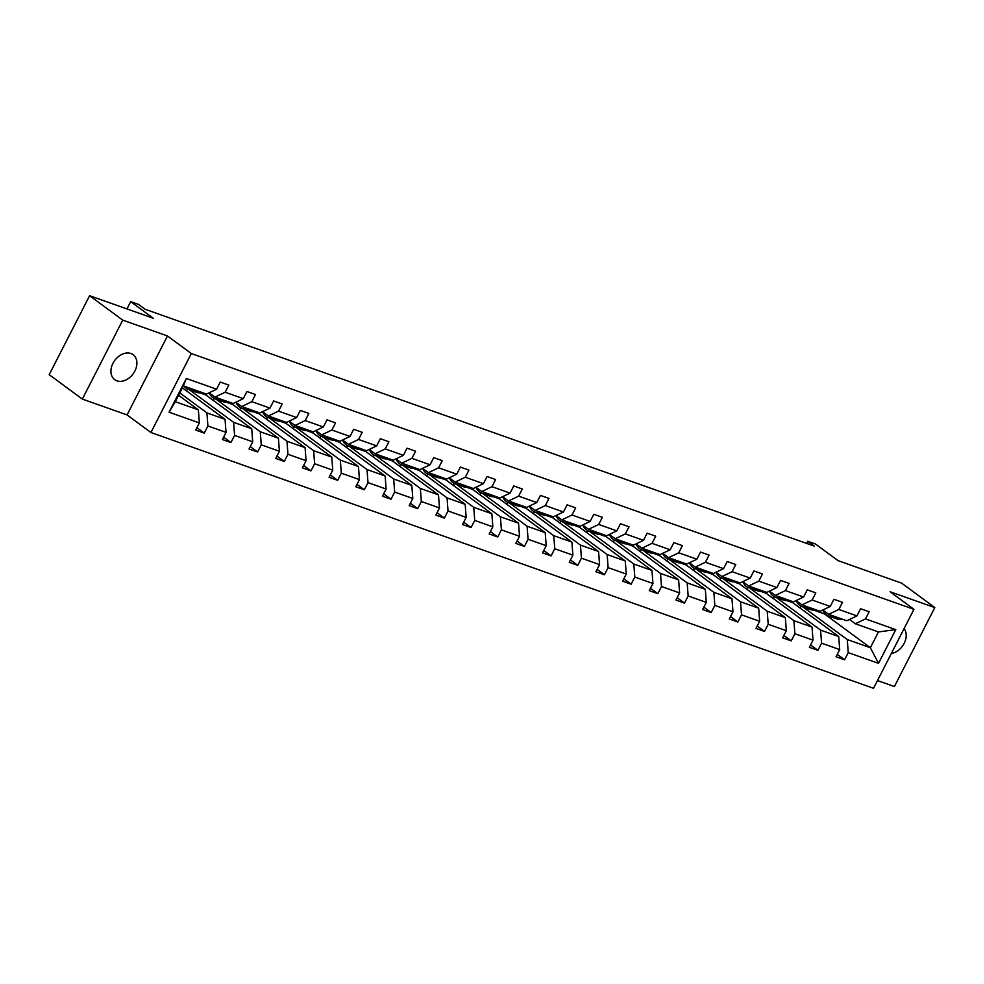 <?xml version="1.0" encoding="UTF-8"?>
<svg xmlns="http://www.w3.org/2000/svg" width="984" height="984" viewBox="0 0 984 984"><rect width="100%" height="100%" fill="white"/><g stroke="black" fill="none" stroke-linecap="round" stroke-linejoin="round"><path stroke-width="1.48" d="M130.909 353.514A15.51 11.377 126.4 0 0 113.8 361.829A15.51 11.377 126.4 0 0 114.71 379.664A15.51 11.377 126.4 0 0 116.924 380.833A15.51 11.377 126.4 0 0 134.033 372.518A15.51 11.377 126.4 0 0 133.123 354.695A15.51 11.377 126.4 0 0 130.909 353.514M82.336 399.086L127.059 414.916L167.465 335.962L122.742 320.132L82.336 399.086L49.2 374.67L89.605 295.704L153.233 318.226L130.7 301.621L126.961 308.927M122.742 320.132L89.605 295.704M877.494 680.559L894.394 686.537L934.8 607.583L901.664 583.155L838.036 560.634L815.502 544.029L807.729 541.274L806.622 543.426M891.307 653.536A15.51 11.377 126.4 0 0 904.161 643.364A15.51 11.377 126.4 0 0 904.075 628.604M150.921 432.505L873.534 688.296L913.939 609.33L191.327 353.551L150.921 432.505L127.059 414.916M803.018 606.943L847.261 639.563L870.36 647.73L878.515 663.339L848.245 652.626L844.592 659.772L837.249 654.372M813.559 610.055L824.494 613.93L870.36 647.73L878.441 631.937L855.342 623.77L849.487 619.453M847.261 639.563L848.245 652.626M776.339 597.497L820.582 630.117L838.712 636.537L839.696 649.6L836.043 656.746L844.592 659.772M839.696 649.6L821.566 643.179L817.913 650.326L810.57 644.926M749.66 588.063L793.904 620.67L812.034 627.091L813.018 640.154L809.352 647.3L817.913 650.326M813.018 640.154L794.887 633.733L791.222 640.879L783.891 635.479M722.969 578.617L767.225 611.224L785.355 617.644L786.339 630.707L782.674 637.853L791.222 640.879M786.339 630.707L768.209 624.287L764.543 631.433L757.213 626.033M696.291 569.17L740.546 601.778L758.676 608.198L759.648 621.261L755.995 628.407L764.543 631.433M759.648 621.261L741.518 614.84L737.865 621.999L730.534 616.587M669.612 559.724L713.867 592.331L731.985 598.752L732.969 611.814L729.316 618.973L737.865 621.999M732.969 611.814L714.839 605.406L711.186 612.552L703.855 607.14M642.933 550.277L687.176 582.897L705.307 589.305L706.291 602.38L702.638 609.527L711.186 612.552M706.291 602.38L688.16 595.96L684.507 603.106L677.164 597.694M616.255 540.831L660.498 573.451L678.628 579.859L679.612 592.934L675.946 600.08L684.507 603.106M679.612 592.934L661.482 586.513L657.816 593.659L650.486 588.26M589.576 531.397L633.819 564.004L651.949 570.425L652.933 583.487L649.268 590.634L657.816 593.659M652.933 583.487L634.803 577.067L631.138 584.213L623.807 578.813M562.885 521.951L607.14 554.558L625.27 560.978L626.242 574.041L622.589 581.187L631.138 584.213M626.242 574.041L608.112 567.62L604.459 574.767L597.128 569.367M536.206 512.504L580.462 545.111L598.592 551.532L599.563 564.595L595.91 571.741L604.459 574.767M599.563 564.595L581.433 558.174L577.78 565.333L570.449 559.921M509.527 503.058L553.771 535.665L571.901 542.086L572.885 555.148L569.232 562.294L577.78 565.333M572.885 555.148L554.755 548.74L551.101 555.886L543.758 550.474M482.849 493.611L527.092 526.219L545.222 532.639L546.206 545.702L542.541 552.86L551.101 555.886M546.206 545.702L528.076 539.293L524.423 546.44L517.08 541.028M456.17 484.165L500.413 516.784L518.543 523.193L519.527 536.268L515.862 543.414L524.423 546.44M519.527 536.268L501.397 529.847L497.732 536.993L490.401 531.594M429.479 474.719L473.734 507.338L491.865 513.759L492.836 526.821L489.183 533.968L497.732 536.993M492.836 526.821L474.719 520.401L471.053 527.547L463.722 522.147M402.8 465.284L447.056 497.892L465.186 504.312L466.158 517.375L462.505 524.521L471.053 527.547M466.158 517.375L448.027 510.954L444.374 518.101L437.044 512.701M376.122 455.838L420.365 488.445L438.495 494.866L439.479 507.928L435.826 515.075L444.374 518.101M439.479 507.928L421.349 501.508L417.696 508.666L410.353 503.254M349.443 446.392L393.686 478.999L411.816 485.419L412.8 498.482L409.147 505.628L417.696 508.666M412.8 498.482L394.67 492.062L391.017 499.22L383.674 493.808M322.764 436.945L367.007 469.553L385.138 475.973L386.122 489.036L382.456 496.194L391.017 499.22M386.122 489.036L367.991 482.627L364.326 489.774L356.995 484.362M296.073 427.499L340.329 460.118L358.459 466.527L359.443 479.602L355.777 486.748L364.326 489.774M359.443 479.602L341.313 473.181L337.647 480.327L330.317 474.928M269.395 418.052L313.65 450.672L331.78 457.08L332.752 470.155L329.099 477.302L337.647 480.327M332.752 470.155L314.622 463.735L310.969 470.881L303.638 465.481M242.716 408.618L286.971 441.226L305.089 447.646L306.073 460.709L302.42 467.855L310.969 470.881M306.073 460.709L287.943 454.288L284.29 461.434L276.959 456.035M216.037 399.172L260.28 431.779L278.411 438.2L279.394 451.262L275.741 458.409L284.29 461.434M279.394 451.262L261.264 444.842L257.611 451.988L250.268 446.588M189.358 389.726L233.602 422.333L251.732 428.753L252.716 441.816L249.05 448.962L257.611 451.988M252.716 441.816L234.586 435.395L230.92 442.554L223.589 437.142M179.789 392.887L206.923 412.886L225.053 419.307L226.037 432.37L222.372 439.528L230.92 442.554M226.037 432.37L207.907 425.961L204.242 433.108L196.911 427.696M199.346 422.923L169.076 412.21L186.333 378.496L216.603 389.209L206.456 394.067L183.356 385.9L175.287 401.693L198.374 409.861L199.346 422.923L195.693 430.082L204.242 433.108M225.151 392.235L243.282 398.655L233.134 403.514L215.004 397.106L225.151 392.235L228.817 385.088L220.268 382.063L216.603 389.209M251.843 401.681L269.973 408.102L259.813 412.96L241.683 406.54L251.843 401.681L255.496 394.535L246.947 391.509L243.282 398.655M278.521 411.127L296.651 417.548L286.492 422.407L268.361 415.986L278.521 411.127L282.174 403.981L273.626 400.955L269.973 408.102M305.2 420.574L323.33 426.994L313.17 431.853L295.04 425.432L305.2 420.574L308.853 413.428L300.305 410.402L296.651 417.548M331.879 430.02L350.009 436.441L339.861 441.299L321.731 434.879L331.879 430.02L335.544 422.874L326.983 419.848L323.33 426.994M358.557 439.467L376.688 445.875L366.54 450.733L348.41 444.325L358.557 439.467L362.223 432.308L353.662 429.282L350.009 436.441M385.248 448.901L403.366 455.321L393.219 460.18L375.088 453.772L385.248 448.901L388.901 441.754L380.353 438.729L376.688 445.875M411.927 458.347L430.057 464.768L419.897 469.626L401.767 463.206L411.927 458.347L415.58 451.201L407.032 448.175L403.366 455.321M438.606 467.794L456.736 474.214L446.576 479.073L428.446 472.652L438.606 467.794L442.259 460.647L433.71 457.622L430.057 464.768M465.284 477.24L483.415 483.661L473.267 488.519L455.137 482.099L465.284 477.24L468.938 470.094L460.389 467.068L456.736 474.214M491.963 486.686L510.093 493.107L499.946 497.966L481.816 491.545L491.963 486.686L495.628 479.54L487.068 476.514L483.415 483.661M518.642 496.133L536.772 502.541L526.625 507.412L508.494 500.991L518.642 496.133L522.307 488.987L513.759 485.948L510.093 493.107M545.333 505.579L563.463 511.988L553.303 516.846L535.173 510.438L545.333 505.579L548.986 498.421L540.437 495.395L536.772 502.541M572.011 515.013L590.142 521.434L579.982 526.292L561.852 519.872L572.011 515.013L575.665 507.867L567.116 504.841L563.463 511.988M598.69 524.46L616.82 530.88L606.661 535.739L588.543 529.318L598.69 524.46L602.343 517.313L593.795 514.288L590.142 521.434M625.369 533.906L643.499 540.327L633.352 545.185L615.221 538.765L625.369 533.906L629.034 526.76L620.473 523.734L616.82 530.88M652.048 543.352L670.178 549.773L660.03 554.632L641.9 548.211L652.048 543.352L655.713 536.206L647.164 533.18L643.499 540.327M678.739 552.799L696.869 559.219L686.709 564.078L668.579 557.657L678.739 552.799L682.392 545.653L673.843 542.615L670.178 549.773M705.417 562.245L723.548 568.654L713.388 573.512L695.257 567.104L705.417 562.245L709.07 555.087L700.522 552.061L696.869 559.219M732.096 571.679L750.226 578.1L740.066 582.958L721.936 576.55L732.096 571.679L735.749 564.533L727.201 561.507L723.548 568.654M758.775 581.126L776.905 587.546L766.757 592.405L748.627 585.984L758.775 581.126L762.44 573.979L753.879 570.954L750.226 578.1M785.453 590.572L803.584 596.993L793.436 601.851L775.306 595.431L785.453 590.572L789.119 583.426L780.558 580.4L776.905 587.546M812.144 600.019L830.262 606.439L820.115 611.298L801.985 604.877L812.144 600.019L815.798 592.872L807.249 589.846L803.584 596.993M838.823 609.465L856.953 615.886L846.793 620.744L828.663 614.323L838.823 609.465L842.476 602.319L833.928 599.293L830.262 606.439M855.342 623.77L865.502 618.911L869.155 611.753L860.606 608.727L856.953 615.886M865.502 618.911L895.772 629.625L878.515 663.339M130.7 301.621L138.473 304.376L145.103 309.259L814.358 546.157L807.729 541.274M828.663 614.323L822.809 610.006M786.88 600.621L792.858 602.737L838.712 636.537M820.582 630.117L821.566 643.179M801.985 604.877L796.13 600.56M760.201 591.175L766.179 593.291L812.034 627.091M793.904 620.67L794.887 633.733M775.306 595.431L769.451 591.113M733.51 581.728L739.488 583.844L785.355 617.644M767.225 611.224L768.209 624.287M748.627 585.984L742.76 581.667M706.832 572.282L712.81 574.398L758.676 608.198M740.546 601.778L741.518 614.84M721.936 576.55L716.081 572.233M680.153 562.836L686.131 564.951L731.985 598.752M713.867 592.331L714.839 605.406M695.257 567.104L689.403 562.787M653.474 553.389L659.452 555.505L705.307 589.305M687.176 582.897L688.16 595.96M668.579 557.657L662.724 553.34M626.796 543.955L632.774 546.071L678.628 579.859M660.498 573.451L661.482 586.513M641.9 548.211L636.045 543.894M600.117 534.509L606.082 536.624L651.949 570.425M633.819 564.004L634.803 577.067M615.221 538.765L609.367 534.447M573.426 525.062L579.404 527.178L625.27 560.978M607.14 554.558L608.112 567.62M588.543 529.318L582.676 525.001M546.747 515.616L552.725 517.732L598.592 551.532M580.462 545.111L581.433 558.174M561.852 519.872L555.997 515.567M520.069 506.17L526.046 508.285L571.901 542.086M553.771 535.665L554.755 548.74M535.173 510.438L529.318 506.12M493.39 496.723L499.368 498.839L545.222 532.639M527.092 526.219L528.076 539.293M508.494 500.991L502.639 496.674M466.711 487.277L472.677 489.392L518.543 523.193M500.413 516.784L501.397 529.847M481.816 491.545L475.961 487.228M440.02 477.843L445.998 479.958L491.865 513.759M473.734 507.338L474.719 520.401M455.137 482.099L449.27 477.781M413.341 468.396L419.319 470.512L465.186 504.312M447.056 497.892L448.027 510.954M428.446 472.652L422.591 468.335M386.663 458.95L392.641 461.066L438.495 494.866M420.365 488.445L421.349 501.508M401.767 463.206L395.912 458.888M359.984 449.503L365.962 451.619L411.816 485.419M393.686 478.999L394.67 492.062M375.088 453.772L369.234 449.454M333.305 440.057L339.283 442.173L385.138 475.973M367.007 469.553L367.991 482.627M348.41 444.325L342.555 440.008M306.614 430.611L312.592 432.726L358.459 466.527M340.329 460.118L341.313 473.181M321.731 434.879L315.864 430.562M279.936 421.177L285.913 423.292L331.78 457.08M313.65 450.672L314.622 463.735M295.04 425.432L289.185 421.115M253.257 411.73L259.235 413.846L305.089 447.646M286.971 441.226L287.943 454.288M268.361 415.986L262.507 411.669M226.578 402.284L232.556 404.399L278.411 438.2M260.28 431.779L261.264 444.842M241.683 406.54L235.828 402.222M199.9 392.837L205.877 394.953L251.732 428.753M233.602 422.333L234.586 435.395M215.004 397.106L209.149 392.788M182.36 387.844L225.053 419.307M206.923 412.886L207.907 425.961M186.333 378.496L183.356 385.9M167.465 335.962L191.327 353.551M934.8 607.583L890.077 591.753L913.939 609.33M824.494 613.93L824.813 613.315M178.571 395.273L198.374 409.861M186.53 390.919L187.501 389.024M213.208 400.365L214.18 398.458M239.887 409.799L240.859 407.905M266.566 419.246L267.537 417.351M293.244 428.692L294.216 426.798M319.935 438.138L320.895 436.244M346.614 447.585L347.586 445.691M373.293 457.031L374.264 455.137M399.971 466.465L400.943 464.571M426.65 475.912L427.622 474.017M453.341 485.358L454.3 483.464M480.02 494.804L480.992 492.91M506.698 504.251L507.67 502.357M533.377 513.697L534.349 511.803M560.056 523.131L561.028 521.237M586.747 532.578L587.706 530.683M613.426 542.024L614.397 540.13M640.104 551.471L641.076 549.576M666.783 560.917L667.755 559.023M693.462 570.363L694.433 568.469M720.14 579.81L721.112 577.916M746.831 589.244L747.791 587.35M773.51 598.69L774.482 596.796M800.189 608.137L801.161 606.242M175.287 401.693L169.076 412.21M895.772 629.625L878.441 631.937M193.54 389.504L193.036 389.615A18.536 12.3 109.5 0 1 188.264 389.344A18.536 12.3 109.5 0 1 184.082 386.159M202.101 392.53L201.585 392.641A18.536 12.3 109.5 0 1 196.825 392.37L193.565 391.214A18.536 12.3 -70.5 0 0 198.338 391.484L198.842 391.386M196.788 390.648L196.283 390.759A18.536 12.3 109.5 0 1 191.523 390.488L188.264 389.344M192.569 390.783A18.536 12.3 -70.5 0 0 193.565 391.214M220.219 398.951L219.715 399.049A18.536 12.3 109.5 0 1 214.955 398.778A18.536 12.3 109.5 0 1 209.248 392.862M228.78 401.976L228.263 402.087A18.536 12.3 109.5 0 1 223.503 401.816L220.256 400.66A18.536 12.3 -70.5 0 0 225.016 400.931L225.533 400.82M223.479 400.094L222.962 400.205A18.536 12.3 109.5 0 1 218.202 399.934L214.955 398.778M219.248 400.23A18.536 12.3 -70.5 0 0 220.256 400.66M246.91 408.397L246.394 408.495A18.536 12.3 109.5 0 1 241.633 408.225A18.536 12.3 109.5 0 1 235.926 402.296M255.459 411.423L254.942 411.521A18.536 12.3 109.5 0 1 250.182 411.251L246.935 410.107A18.536 12.3 -70.5 0 0 251.695 410.377L252.212 410.267M250.157 409.541L249.641 409.651A18.536 12.3 109.5 0 1 244.881 409.381L241.633 408.225M245.926 409.676A18.536 12.3 -70.5 0 0 246.935 410.107M273.589 417.831L273.072 417.942A18.536 12.3 109.5 0 1 268.312 417.671A18.536 12.3 109.5 0 1 262.605 411.743M282.137 420.869L281.633 420.967A18.536 12.3 109.5 0 1 276.861 420.697L273.613 419.553A18.536 12.3 -70.5 0 0 278.374 419.824L278.89 419.713M276.836 418.987L276.332 419.098A18.536 12.3 109.5 0 1 271.559 418.827L268.312 417.671M272.617 419.123A18.536 12.3 -70.5 0 0 273.613 419.553M300.268 427.277L299.763 427.388A18.536 12.3 109.5 0 1 294.991 427.118A18.536 12.3 109.5 0 1 289.284 421.189M308.816 430.303L308.312 430.414A18.536 12.3 109.5 0 1 303.539 430.143L300.292 428.999A18.536 12.3 -70.5 0 0 305.065 429.27L305.569 429.159M303.515 428.434L303.01 428.532A18.536 12.3 109.5 0 1 298.238 428.274L294.991 427.118M299.296 428.557A18.536 12.3 -70.5 0 0 300.292 428.999M326.946 436.724L326.442 436.834A18.536 12.3 109.5 0 1 321.67 436.564A18.536 12.3 109.5 0 1 315.975 430.635M335.495 439.75L334.99 439.86A18.536 12.3 109.5 0 1 330.23 439.59L326.971 438.433A18.536 12.3 -70.5 0 0 331.743 438.704L332.248 438.606M330.193 437.88L329.689 437.978A18.536 12.3 109.5 0 1 324.929 437.708L321.67 436.564M325.975 438.003A18.536 12.3 -70.5 0 0 326.971 438.433M353.625 446.17L353.121 446.281A18.536 12.3 109.5 0 1 348.361 446.01A18.536 12.3 109.5 0 1 342.653 440.082M362.186 449.196L361.669 449.307A18.536 12.3 109.5 0 1 356.909 449.036L353.662 447.88A18.536 12.3 -70.5 0 0 358.422 448.151L358.926 448.052M356.884 447.326L356.368 447.425A18.536 12.3 109.5 0 1 351.608 447.154L348.361 446.01M352.653 447.449A18.536 12.3 -70.5 0 0 353.662 447.88M380.316 455.617L379.799 455.715A18.536 12.3 109.5 0 1 375.039 455.457A18.536 12.3 109.5 0 1 369.332 449.528M388.864 458.642L388.348 458.753A18.536 12.3 109.5 0 1 383.588 458.483L380.341 457.326A18.536 12.3 -70.5 0 0 385.101 457.597L385.617 457.486M383.563 456.761L383.047 456.871A18.536 12.3 109.5 0 1 378.286 456.601L375.039 455.457M379.332 456.896A18.536 12.3 -70.5 0 0 380.341 457.326M406.995 465.063L406.478 465.161A18.536 12.3 109.5 0 1 401.718 464.891A18.536 12.3 109.5 0 1 396.011 458.962M415.543 468.089L415.039 468.187A18.536 12.3 109.5 0 1 410.267 467.917L407.019 466.773A18.536 12.3 -70.5 0 0 411.779 467.043L412.296 466.933M410.242 466.207L409.725 466.318A18.536 12.3 109.5 0 1 404.965 466.047L401.718 464.891M406.023 466.342A18.536 12.3 -70.5 0 0 407.019 466.773M433.673 474.509L433.157 474.608A18.536 12.3 109.5 0 1 428.397 474.337A18.536 12.3 109.5 0 1 422.689 468.409M442.222 477.535L441.718 477.634A18.536 12.3 109.5 0 1 436.945 477.363L433.698 476.219A18.536 12.3 -70.5 0 0 438.47 476.49L438.975 476.379M436.921 475.653L436.416 475.764A18.536 12.3 109.5 0 1 431.644 475.493L428.397 474.337M432.702 475.789A18.536 12.3 -70.5 0 0 433.698 476.219M460.352 483.943L459.848 484.054A18.536 12.3 109.5 0 1 455.075 483.784A18.536 12.3 109.5 0 1 449.381 477.855M468.901 486.969L468.396 487.08A18.536 12.3 109.5 0 1 463.636 486.809L460.377 485.666A18.536 12.3 -70.5 0 0 465.149 485.936L465.653 485.825M463.599 485.1L463.095 485.21A18.536 12.3 109.5 0 1 458.335 484.94L455.075 483.784M459.38 485.235A18.536 12.3 -70.5 0 0 460.377 485.666M487.031 493.39L486.526 493.501A18.536 12.3 109.5 0 1 481.754 493.23A18.536 12.3 109.5 0 1 476.059 487.301M495.592 496.416L495.075 496.526A18.536 12.3 109.5 0 1 490.315 496.256L487.068 495.1A18.536 12.3 -70.5 0 0 491.828 495.37L492.332 495.272M490.29 494.546L489.774 494.644A18.536 12.3 109.5 0 1 485.014 494.374L481.754 493.23M486.059 494.669A18.536 12.3 -70.5 0 0 487.068 495.1M513.722 502.836L513.205 502.947A18.536 12.3 109.5 0 1 508.445 502.676A18.536 12.3 109.5 0 1 502.738 496.748M522.27 505.862L521.754 505.973A18.536 12.3 109.5 0 1 516.994 505.702L513.746 504.546A18.536 12.3 -70.5 0 0 518.506 504.817L519.023 504.718M516.969 503.993L516.452 504.091A18.536 12.3 109.5 0 1 511.692 503.82L508.445 502.676M512.738 504.115A18.536 12.3 -70.5 0 0 513.746 504.546M540.4 512.283L539.884 512.393A18.536 12.3 109.5 0 1 535.124 512.123A18.536 12.3 109.5 0 1 529.417 506.194M548.949 515.308L548.432 515.419A18.536 12.3 109.5 0 1 543.672 515.149L540.425 513.992A18.536 12.3 -70.5 0 0 545.185 514.263L545.702 514.165M543.648 513.427L543.131 513.537A18.536 12.3 109.5 0 1 538.371 513.267L535.124 512.123M539.417 513.562A18.536 12.3 -70.5 0 0 540.425 513.992M567.079 521.729L566.563 521.827A18.536 12.3 109.5 0 1 561.803 521.557A18.536 12.3 109.5 0 1 556.095 515.641M575.628 524.755L575.123 524.853A18.536 12.3 109.5 0 1 570.351 524.595L567.104 523.439A18.536 12.3 -70.5 0 0 571.864 523.709L572.38 523.599M570.326 522.873L569.822 522.984A18.536 12.3 109.5 0 1 565.05 522.713L561.803 521.557M566.107 523.008A18.536 12.3 -70.5 0 0 567.104 523.439M593.758 531.176L593.254 531.274A18.536 12.3 109.5 0 1 588.481 531.003A18.536 12.3 109.5 0 1 582.774 525.075M602.306 534.201L601.802 534.3A18.536 12.3 109.5 0 1 597.042 534.029L593.783 532.885A18.536 12.3 -70.5 0 0 598.555 533.156L599.059 533.045M597.005 532.319L596.501 532.43A18.536 12.3 109.5 0 1 591.728 532.159L588.481 531.003M592.786 532.455A18.536 12.3 -70.5 0 0 593.783 532.885M620.437 540.61L619.932 540.72A18.536 12.3 109.5 0 1 615.16 540.45A18.536 12.3 109.5 0 1 609.465 534.521M628.997 543.648L628.481 543.746A18.536 12.3 109.5 0 1 623.721 543.476L620.461 542.332A18.536 12.3 -70.5 0 0 625.234 542.602L625.738 542.491M623.684 541.766L623.179 541.876A18.536 12.3 109.5 0 1 618.419 541.606L615.16 540.45M619.465 541.901A18.536 12.3 -70.5 0 0 620.461 542.332M647.115 550.056L646.611 550.167A18.536 12.3 109.5 0 1 641.851 549.896A18.536 12.3 109.5 0 1 636.144 543.967M655.676 553.082L655.159 553.192A18.536 12.3 109.5 0 1 650.399 552.922L647.152 551.778A18.536 12.3 -70.5 0 0 651.912 552.036L652.429 551.938M650.375 551.212L649.858 551.311A18.536 12.3 109.5 0 1 645.098 551.04L641.851 549.896M646.144 551.335A18.536 12.3 -70.5 0 0 647.152 551.778M673.806 559.502L673.29 559.613A18.536 12.3 109.5 0 1 668.53 559.342A18.536 12.3 109.5 0 1 662.822 553.414M682.355 562.528L681.838 562.639A18.536 12.3 109.5 0 1 677.078 562.368L673.831 561.212A18.536 12.3 -70.5 0 0 678.591 561.483L679.108 561.384M677.054 560.659L676.537 560.757A18.536 12.3 109.5 0 1 671.777 560.486L668.53 559.342M672.822 560.782A18.536 12.3 -70.5 0 0 673.831 561.212M700.485 568.949L699.968 569.059A18.536 12.3 109.5 0 1 695.208 568.789A18.536 12.3 109.5 0 1 689.501 562.86M709.034 571.975L708.529 572.085A18.536 12.3 109.5 0 1 703.757 571.815L700.51 570.659A18.536 12.3 -70.5 0 0 705.27 570.929L705.786 570.831M703.732 570.105L703.228 570.203A18.536 12.3 109.5 0 1 698.456 569.933L695.208 568.789M699.513 570.228A18.536 12.3 -70.5 0 0 700.51 570.659M727.164 578.395L726.659 578.494A18.536 12.3 109.5 0 1 721.887 578.223A18.536 12.3 109.5 0 1 716.18 572.307M735.712 581.421L735.208 581.532A18.536 12.3 109.5 0 1 730.436 581.261L727.188 580.105A18.536 12.3 -70.5 0 0 731.961 580.375L732.465 580.265M730.411 579.539L729.907 579.65A18.536 12.3 109.5 0 1 725.134 579.379L721.887 578.223M726.192 579.674A18.536 12.3 -70.5 0 0 727.188 580.105M753.842 587.842L753.338 587.94A18.536 12.3 109.5 0 1 748.566 587.669A18.536 12.3 109.5 0 1 742.871 581.741M762.391 590.867L761.887 590.966A18.536 12.3 109.5 0 1 757.126 590.695L753.867 589.551A18.536 12.3 -70.5 0 0 758.639 589.822L759.144 589.711M757.09 588.986L756.585 589.096A18.536 12.3 109.5 0 1 751.825 588.826L748.566 587.669M752.871 589.121A18.536 12.3 -70.5 0 0 753.867 589.551M780.521 597.288L780.017 597.386A18.536 12.3 109.5 0 1 775.257 597.116A18.536 12.3 109.5 0 1 769.549 591.187M789.082 600.314L788.565 600.412A18.536 12.3 109.5 0 1 783.805 600.142L780.558 598.998A18.536 12.3 -70.5 0 0 785.318 599.268L785.822 599.158M783.781 598.432L783.264 598.543A18.536 12.3 109.5 0 1 778.504 598.272L775.257 597.116M779.549 598.567A18.536 12.3 -70.5 0 0 780.558 598.998M807.212 606.722L806.696 606.833A18.536 12.3 109.5 0 1 801.935 606.562A18.536 12.3 109.5 0 1 796.228 600.634M815.761 609.748L815.244 609.859A18.536 12.3 109.5 0 1 810.484 609.588L807.237 608.444A18.536 12.3 -70.5 0 0 811.997 608.715L812.513 608.604M810.459 607.878L809.943 607.977A18.536 12.3 109.5 0 1 805.183 607.718L801.935 606.562M806.228 608.001A18.536 12.3 -70.5 0 0 807.237 608.444M833.891 616.168L833.374 616.279A18.536 12.3 109.5 0 1 828.614 616.009A18.536 12.3 109.5 0 1 822.907 610.08M842.439 619.194L841.935 619.305A18.536 12.3 109.5 0 1 837.163 619.034L833.915 617.878A18.536 12.3 -70.5 0 0 838.676 618.149L839.192 618.05M837.138 617.325L836.621 617.423A18.536 12.3 109.5 0 1 831.861 617.153L828.614 616.009M832.919 617.448A18.536 12.3 -70.5 0 0 833.915 617.878M196.283 390.759L193.036 389.615M201.585 392.641L198.338 391.484M222.962 400.205L219.715 399.049M228.263 402.087L225.016 400.931M249.641 409.651L246.394 408.495M254.942 411.521L251.695 410.377M276.332 419.098L273.072 417.942M281.633 420.967L278.374 419.824M303.01 428.532L299.763 427.388M308.312 430.414L305.065 429.27M329.689 437.978L326.442 436.834M334.99 439.86L331.743 438.704M356.368 447.425L353.121 446.281M361.669 449.307L358.422 448.151M383.047 456.871L379.799 455.715M388.348 458.753L385.101 457.597M409.725 466.318L406.478 465.161M415.039 468.187L411.779 467.043M436.416 475.764L433.157 474.608M441.718 477.634L438.47 476.49M463.095 485.21L459.848 484.054M468.396 487.08L465.149 485.936M489.774 494.644L486.526 493.501M495.075 496.526L491.828 495.37M516.452 504.091L513.205 502.947M521.754 505.973L518.506 504.817M543.131 513.537L539.884 512.393M548.432 515.419L545.185 514.263M569.822 522.984L566.563 521.827M575.123 524.853L571.864 523.709M596.501 532.43L593.254 531.274M601.802 534.3L598.555 533.156M623.179 541.876L619.932 540.72M628.481 543.746L625.234 542.602M649.858 551.311L646.611 550.167M655.159 553.192L651.912 552.036M676.537 560.757L673.29 559.613M681.838 562.639L678.591 561.483M703.228 570.203L699.968 569.059M708.529 572.085L705.27 570.929M729.907 579.65L726.659 578.494M735.208 581.532L731.961 580.375M756.585 589.096L753.338 587.94M761.887 590.966L758.639 589.822M783.264 598.543L780.017 597.386M788.565 600.412L785.318 599.268M809.943 607.977L806.696 606.833M815.244 609.859L811.997 608.715M836.621 617.423L833.374 616.279M841.935 619.305L838.676 618.149"/></g></svg>
